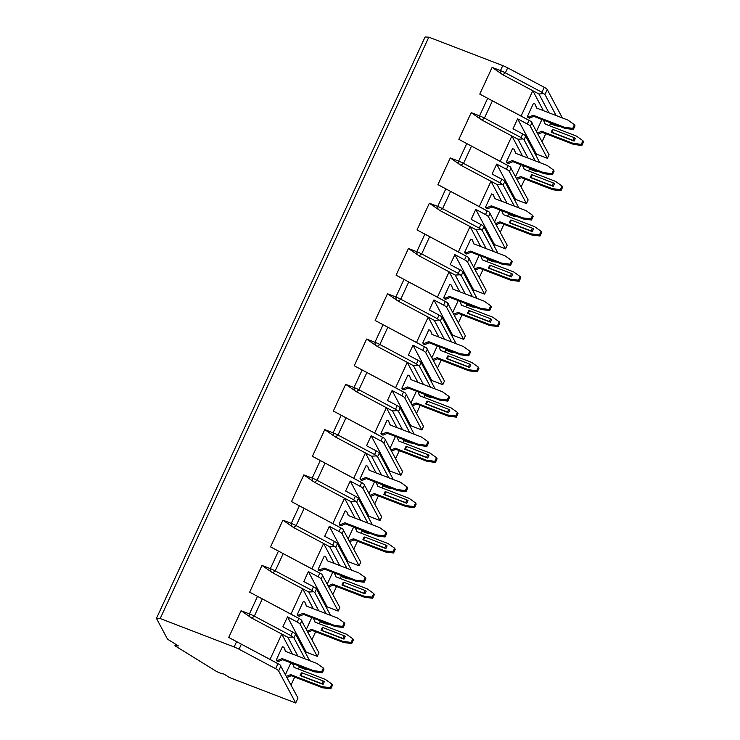 <?xml version="1.0" encoding="UTF-8"?>
<svg xmlns="http://www.w3.org/2000/svg" width="740" height="740" viewBox="0 0 740 740"><rect width="100%" height="100%" fill="white"/><g stroke="black" fill="none" stroke-linecap="round" stroke-linejoin="round"><path stroke-width="1.11" d="M160.192 618.538L234.145 646.982A10.231 2.285 24.8 0 1 239.039 649.221L275.641 668.692A5.115 1.138 24.8 0 1 278.638 670.94L295.695 703L229.539 677.553L223.767 673.974A6.651 1.489 24.8 0 1 215.322 670.727L174.908 645.733L178.349 645.881L169.136 640.183A5.115 1.138 24.8 0 1 167.185 638.537L156.454 618.372L160.192 618.538L428.83 37.166L502.774 65.61A10.231 2.285 24.8 0 1 507.668 67.849L544.27 87.32A5.115 1.138 24.8 0 1 547.267 89.568L562.372 117.947M292.374 654.003L281.755 634.06L270.045 659.414L279.979 664.779L228.725 637.436L241.064 610.722L249.417 613.932A10.231 2.285 24.8 0 1 254.31 616.17L290.913 635.632L293.91 637.889L305.084 658.887M317.247 656.362L306.231 652.125L287.471 616.883L297.193 622.053A5.115 1.138 24.8 0 1 300.19 624.301L317.247 656.362L318.921 652.745L300.903 619.5L249.639 592.157L261.988 565.443L270.341 568.653A10.231 2.285 24.8 0 1 275.234 570.891L311.836 590.354L313.51 586.737L303.798 581.566L308.395 571.604L318.117 576.774A5.115 1.138 24.8 0 1 321.105 579.022L338.171 611.083L339.845 607.466L321.826 574.221L270.562 546.879L282.911 520.165L291.255 523.374A10.231 2.285 24.8 0 1 296.157 525.613L332.76 545.084L334.434 541.458L324.712 536.287L329.318 526.325L339.031 531.496A5.115 1.138 24.8 0 1 342.028 533.744L359.085 565.804L360.759 562.187L342.74 528.943L291.486 501.6L303.825 474.886L312.178 478.096A10.231 2.285 24.8 0 1 317.081 480.334L353.683 499.805L355.348 496.179L345.636 491.009L350.242 481.046L359.954 486.217A5.115 1.138 24.8 0 1 362.952 488.465L380.009 520.525L381.683 516.909L363.664 483.664L312.41 456.321L324.749 429.607L333.102 432.817A10.231 2.285 24.8 0 1 337.995 435.055L374.597 454.526L376.272 450.901L366.559 445.73L371.166 435.768L380.878 440.938A5.115 1.138 24.8 0 1 383.875 443.186L400.932 475.247L402.606 471.63L384.587 438.394L333.324 411.042L345.673 384.328L354.025 387.538A10.231 2.285 24.8 0 1 358.918 389.776L395.521 409.248L397.195 405.622L387.483 400.451L392.08 390.498L401.802 395.66A5.115 1.138 24.8 0 1 404.789 397.907L421.856 429.977L423.53 426.351L405.511 393.116L354.247 365.764L366.596 339.05L374.949 342.259A10.231 2.285 24.8 0 1 379.842 344.498L416.444 363.969L418.118 360.343L408.406 355.172L413.003 345.219L422.716 350.381A5.115 1.138 24.8 0 1 425.713 352.629L442.779 384.698L444.453 381.072L426.425 347.837L375.171 320.485L387.51 293.771L395.863 296.981A10.231 2.285 24.8 0 1 400.766 299.219L437.368 318.69L439.042 315.064L429.32 309.903L433.927 299.94L443.639 305.102A5.115 1.138 24.8 0 1 446.636 307.35L463.693 339.42L465.368 335.793L447.349 302.558L396.094 275.206L408.434 248.492L416.786 251.702A10.231 2.285 24.8 0 1 421.689 253.94L458.282 273.411L459.956 269.786L450.244 264.624L454.85 254.662L464.563 259.823A5.115 1.138 24.8 0 1 467.56 262.08L484.617 294.141L486.291 290.515L468.272 257.279L417.018 229.927L429.357 203.213L437.71 206.423A10.231 2.285 24.8 0 1 442.603 208.662L479.205 228.133L480.88 224.507L471.167 219.345L475.765 209.383L485.486 214.544A5.115 1.138 24.8 0 1 488.483 216.802L505.54 248.862L507.215 245.236L489.196 212.001L437.932 184.649L450.281 157.935L458.634 161.144A10.231 2.285 24.8 0 1 463.527 163.383L500.129 182.854L501.803 179.228L492.091 174.067L496.688 164.104L506.41 169.275A5.115 1.138 24.8 0 1 509.398 171.523L526.464 203.583L528.138 199.957L510.119 166.722L458.856 139.37L471.204 112.656L479.557 115.875A10.231 2.285 24.8 0 1 484.45 118.104L521.053 137.575L522.727 133.949L513.005 128.788L517.612 118.826L527.324 123.996A5.115 1.138 24.8 0 1 530.321 126.244L547.387 158.304L549.052 154.679L531.033 121.443L479.779 94.091L492.118 67.377L500.471 70.596A10.231 2.285 24.8 0 1 505.374 72.825L541.976 92.297L544.964 94.544L556.147 115.551M270.045 659.414L228.725 637.436M156.454 618.372L425.084 37L428.83 37.166M174.908 645.733L175.621 644.198M311.975 639.684L315.629 631.775M319.329 623.774L320.244 621.785L319.597 620.573M329.476 624.366L325.757 623.903L320.244 621.785M326.618 607.993L327.145 606.846L308.395 571.604M338.171 611.083L327.145 606.846M332.898 594.405L336.552 586.496M340.252 578.495L341.168 576.506L340.52 575.295M350.39 579.087L346.671 578.634L341.168 576.506M347.541 562.715L348.068 561.567L329.318 526.325M359.085 565.804L348.068 561.567M353.812 549.135L357.476 541.218M361.166 533.216L362.091 531.227L361.444 530.016M371.314 533.808L367.595 533.355L362.091 531.227M368.464 517.436L368.992 516.289L350.242 481.046M380.009 520.525L368.992 516.289M374.736 503.857L378.399 495.939M382.09 487.938L383.006 485.958L382.358 484.737M392.237 488.529L388.519 488.076L383.006 485.958M389.388 472.157L389.915 471.01L371.166 435.768M400.932 475.247L389.915 471.01M395.66 458.578L399.313 450.66M403.013 442.659L403.929 440.679L403.282 439.458M413.161 443.26L409.442 442.798L403.929 440.679M410.302 426.878L410.839 425.731L392.08 390.498M421.856 429.977L410.839 425.731M416.583 413.299L420.237 405.381M423.937 397.38L424.853 395.401L424.205 394.18M434.075 397.981L430.365 397.519L424.853 395.401M431.226 381.6L431.753 380.453L413.003 345.219M442.779 384.698L431.753 380.453M437.507 368.021L441.16 360.103M444.86 352.101L445.776 350.122L445.129 348.901M454.998 352.703L451.28 352.24L445.776 350.122M452.149 336.321L452.677 335.174L433.927 299.94M463.693 339.42L452.677 335.174M458.421 322.742L462.084 314.824M465.775 306.822L466.7 304.843L466.043 303.622M475.922 307.424L472.203 306.961L466.7 304.843M473.073 291.042L473.6 289.895L454.85 254.662M484.617 294.141L473.6 289.895M479.344 277.463L482.998 269.554M486.698 261.553L487.614 259.564L486.966 258.343M496.845 262.145L493.127 261.683L487.614 259.564M493.987 245.763L494.524 244.616L475.765 209.383M505.54 248.862L494.524 244.616M500.268 232.184L503.921 224.276M507.622 216.274L508.537 214.286L507.89 213.065M517.769 216.866L514.05 216.404L508.537 214.286M514.91 200.485L515.438 199.347L496.688 164.104M526.464 203.583L515.438 199.347M521.191 186.906L524.845 178.997M528.545 170.996L529.461 169.007L528.813 167.786M538.683 171.588L534.965 171.125L529.461 169.007M535.834 155.215L536.361 154.068L517.612 118.826M547.387 158.304L536.361 154.068M542.115 141.627L545.769 133.718M549.459 125.717L550.384 123.728L549.737 122.507M559.607 126.309L555.888 125.846L550.384 123.728M295.695 703L297.998 698.024L279.979 664.779M291.051 684.962L294.705 677.054M298.405 669.053L299.321 667.064L298.673 665.852M308.552 669.645L304.834 669.182L299.321 667.064M305.694 653.272L306.231 652.125M290.913 635.632L292.587 632.015L282.874 626.845L287.471 616.883M507.668 67.849L505.374 72.825L502.812 74.758L538.923 93.971L543.872 93.666M521.053 137.575L524.049 139.823L535.224 160.83M522.727 133.949A5.115 1.138 24.8 0 1 525.724 136.206L539.756 162.569M500.129 182.854L503.126 185.102L514.3 206.108M501.803 179.228A5.115 1.138 24.8 0 1 504.8 181.485L518.832 207.847M479.205 228.133L482.202 230.381L493.377 251.387M480.88 224.507A5.115 1.138 24.8 0 1 483.877 226.755L497.909 253.126M458.282 273.411L461.279 275.659L472.462 296.666M459.956 269.786A5.115 1.138 24.8 0 1 462.953 272.033L476.986 298.405M437.368 318.69L440.356 320.938L451.539 341.945M439.042 315.064A5.115 1.138 24.8 0 1 442.03 317.312L456.062 343.684M416.444 363.969L419.441 366.217L430.615 387.224M418.118 360.343A5.115 1.138 24.8 0 1 421.115 362.591L435.148 388.963M395.521 409.248L398.518 411.496L409.692 432.502M397.195 405.622A5.115 1.138 24.8 0 1 400.192 407.87L414.224 434.241M374.597 454.526L377.594 456.774L388.778 477.781M376.272 450.901A5.115 1.138 24.8 0 1 379.269 453.148L393.301 479.52M353.683 499.805L356.671 502.053L367.854 523.06M355.348 496.179A5.115 1.138 24.8 0 1 358.345 498.427L372.377 524.799M332.76 545.084L335.757 547.332L346.93 568.338M334.434 541.458A5.115 1.138 24.8 0 1 337.431 543.706L351.454 570.077M311.836 590.354L314.833 592.611L326.007 613.617M313.51 586.737A5.115 1.138 24.8 0 1 316.507 588.985L330.539 615.356M292.587 632.015A5.115 1.138 24.8 0 1 295.584 634.263L309.616 660.635M538.923 93.971L548.941 112.776M555.24 124.625L555.888 125.846M543.428 110.658L532.818 90.715L521.099 116.069L479.779 94.091M541.921 119.51L536.537 131.156M574.425 124.718L572.76 128.344L573.352 129.463L575.026 125.837L574.425 124.718L567.922 120.084L536.565 108.022L534.937 103.924L533.466 103.359L527.398 116.495L527.999 117.614L529.47 118.178L528.869 117.059L533.216 115.264L533.808 116.383L565.166 128.446L564.574 127.326L533.216 115.264M502.812 74.758L492.118 67.377M531.033 121.443L521.099 116.069M290.866 662.846L285.483 674.501M323.371 668.054L321.697 671.68L322.298 672.799L323.972 669.182L323.371 668.054L316.859 663.419L285.501 651.357L283.882 647.269L282.412 646.705L276.344 659.83L276.936 660.949L278.407 661.514L277.815 660.395L282.153 658.6L282.754 659.719L314.111 671.791L313.519 670.662L282.153 658.6M262.265 598.965L254.31 616.17L251.757 618.094L241.064 610.722M251.757 618.094L287.869 637.307L292.809 637.01M287.869 637.307L297.878 656.121M304.186 667.97L304.834 669.182M294.196 667.434L292.504 663.475L294.021 667.369L325.378 679.431L331.89 684.065L330.216 687.691L330.817 688.811L322.631 687.793L291.273 675.731L287.065 677.47M330.817 688.811L332.482 685.185L331.89 684.065M286.463 676.351L290.672 674.612L322.029 686.674L330.216 687.691M302.124 672.891L301.374 672.864L300.125 675.583L323.075 684.408L324.333 681.697L323.25 681.022L302.124 672.891L300.875 675.611L300.125 675.583M322.029 686.674L322.631 687.793M291.273 675.731L290.672 674.612M322.298 672.799L314.111 671.791M313.519 670.662L321.697 671.68M283.882 647.269L285.686 651.422M282.754 659.719L278.407 661.514M276.344 659.83L277.815 660.395M300.875 675.611L321.993 683.732L323.25 681.022M323.075 684.408L321.993 683.732M522.505 155.937L511.895 135.994L518.009 139.25L528.018 158.055M534.317 169.904L534.965 171.125M518.009 139.25L522.949 138.944M492.396 100.899L484.45 118.104L481.888 120.037L511.895 135.994L500.175 161.348L458.856 139.37M521.006 164.779L515.613 176.435M553.511 169.996L551.837 173.623L552.429 174.742L554.103 171.116L553.511 169.996L546.999 165.362L515.641 153.3L514.013 149.203L512.543 148.638L506.474 161.773L507.076 162.893L508.546 163.457L507.945 162.338L512.293 160.543L512.885 161.662L544.252 173.724L543.65 172.605L512.293 160.543M481.888 120.037L471.204 112.656M510.119 166.722L500.175 161.348M524.336 169.377L522.644 165.418M562.03 186.008L560.356 189.625L560.948 190.744L562.622 187.128L562.03 186.008L555.518 181.365L524.16 169.303L522.607 165.399M560.948 190.744L552.762 189.736L521.404 177.674L517.205 179.413M516.603 178.285L520.812 176.546L552.17 188.617L560.356 189.625M532.264 174.834L531.514 174.797L530.256 177.517L553.215 186.351L554.473 183.631L553.381 182.956L532.264 174.834L531.005 177.554L530.256 177.517M552.17 188.617L552.762 189.736M521.404 177.674L520.812 176.546M552.429 174.742L544.252 173.724M543.65 172.605L551.837 173.623M514.013 149.203L515.817 153.365M512.885 161.662L508.546 163.457M506.474 161.773L507.945 162.338M531.005 177.554L552.123 185.675L553.381 182.956M553.215 186.351L552.123 185.675M501.581 201.215L490.971 181.272L497.086 184.528L507.094 203.334M513.403 215.183L514.05 216.404M497.086 184.528L502.025 184.223M471.482 146.178L463.527 163.383L460.974 165.316L490.971 181.272L479.261 206.626L437.932 184.649M500.083 210.058L494.699 221.713M532.587 215.275L530.913 218.901L531.505 220.021L533.179 216.395L532.587 215.275L526.075 210.641L494.718 198.579L493.09 194.481L491.628 193.917L485.56 207.052L486.152 208.171L487.623 208.736L487.031 207.616L491.369 205.822L491.971 206.941L523.328 219.003L522.727 217.884L491.369 205.822M460.974 165.316L450.281 157.935M489.196 212.001L479.261 206.626M503.413 214.656L501.72 210.687M541.107 231.287L539.432 234.904L540.024 236.023L541.699 232.406L541.107 231.287L534.595 226.644L503.237 214.582L501.683 210.678M540.024 236.023L531.847 235.015L500.49 222.953L496.281 224.683M495.68 223.563L499.888 221.824L531.246 233.896L539.432 234.904M511.34 220.113L510.591 220.076L509.333 222.796L532.291 231.629L533.549 228.91L532.458 228.235L511.34 220.113L510.082 222.833L509.333 222.796M531.246 233.896L531.847 235.015M500.49 222.953L499.888 221.824M531.505 220.021L523.328 219.003M522.727 217.884L530.913 218.901M493.09 194.481L494.894 198.644M491.971 206.941L487.623 208.736M485.56 207.052L487.031 207.616M510.082 222.833L531.209 230.954L532.458 228.235M532.291 231.629L531.209 230.954M480.667 246.494L470.048 226.551L476.162 229.807L486.171 248.612M492.479 260.462L493.127 261.683M476.162 229.807L481.102 229.502M450.558 191.457L442.603 208.662L440.05 210.595L470.048 226.551L458.338 251.905L417.018 229.927M479.159 255.337L473.776 266.992M511.664 260.554L509.99 264.18L510.591 265.299L512.265 261.673L511.664 260.554L505.152 255.92L473.794 243.858L472.175 239.76L470.705 239.196L464.637 252.331L465.229 253.45L466.7 254.014L466.108 252.895L470.446 251.1L471.047 252.22L502.404 264.282L501.812 263.163L470.446 251.1M440.05 210.595L429.357 203.213M468.272 257.279L458.338 251.905M482.489 259.934L480.796 255.966M520.183 276.566L518.509 280.183L519.11 281.302L520.775 277.685L520.183 276.566L513.671 271.922L482.313 259.86L480.769 255.957M519.11 281.302L510.924 280.293L479.566 268.232L475.358 269.961M474.756 268.842L478.965 267.103L510.323 279.174L518.509 280.183M490.416 265.392L489.667 265.355L488.418 268.074L511.377 276.908L512.626 274.189L511.543 273.513L490.416 265.392L489.168 268.111L488.418 268.074M510.323 279.174L510.924 280.293M479.566 268.232L478.965 267.103M510.591 265.299L502.404 264.282M501.812 263.163L509.99 264.18M472.175 239.76L473.979 243.923M471.047 252.22L466.7 254.014M464.637 252.331L466.108 252.895M489.168 268.111L510.286 276.233L511.543 273.513M511.377 276.908L510.286 276.233M459.743 291.773L449.134 271.83L455.239 275.086L465.247 293.891M471.556 305.74L472.203 306.961M455.239 275.086L460.188 274.781M429.635 236.735L421.689 253.94L419.127 255.874L449.134 271.83L437.414 297.184L396.094 275.206M458.236 300.616L452.852 312.271M490.74 305.833L489.066 309.459L489.667 310.578L491.341 306.952L490.74 305.833L484.238 301.199L452.871 289.137L451.252 285.039L449.781 284.475L443.713 297.61L444.315 298.729L445.776 299.293L445.184 298.174L449.532 296.379L450.124 297.499L481.481 309.561L480.889 308.441L449.532 296.379M419.127 255.874L408.434 248.492M447.349 302.558L437.414 297.184M461.575 305.213L459.873 301.245L461.39 305.139L492.757 317.201L499.26 321.845L497.585 325.461L498.187 326.581L490 325.572L458.643 313.501L454.434 315.24M498.187 326.581L499.861 322.964L499.26 321.845M453.842 314.121L458.042 312.382L489.408 324.444L497.585 325.461M469.493 310.671L468.753 310.634L467.495 313.353L490.454 322.187L491.702 319.467L490.62 318.792L469.493 310.671L468.244 313.39L467.495 313.353M489.408 324.444L490 325.572M458.643 313.501L458.042 312.382M489.667 310.578L481.481 309.561M480.889 308.441L489.066 309.459M451.252 285.039L453.056 289.201M450.124 297.499L445.776 299.293M443.713 297.61L445.184 298.174M468.244 313.39L489.362 321.512L490.62 318.792M490.454 322.187L489.362 321.512M438.82 337.052L428.21 317.108L434.315 320.355L444.333 339.17M450.632 351.019L451.28 352.24M434.315 320.355L439.264 320.059M408.711 282.014L400.766 299.219L398.203 301.152L428.21 317.108L416.49 342.463L375.171 320.485M437.312 345.894L431.929 357.55M469.826 351.111L468.152 354.728L468.744 355.857L470.418 352.231L469.826 351.111L463.314 346.477L431.957 334.406L430.329 330.318L428.858 329.753L422.79 342.888L423.391 344.007L424.862 344.572L424.261 343.453L428.608 341.658L429.2 342.777L460.558 354.839L459.966 353.72L428.608 341.658M398.203 301.152L387.51 293.771M426.425 347.837L416.49 342.463M440.651 350.492L438.95 346.524M478.336 367.123L476.671 370.74L477.263 371.859L478.937 368.243L478.336 367.123L471.833 362.48L440.476 350.418L438.922 346.514M477.263 371.859L469.077 370.851L437.719 358.78L433.511 360.519M432.918 359.4L437.127 357.661L468.485 369.723L476.671 370.74M448.579 355.949L447.829 355.912L446.572 358.632L469.53 367.466L470.788 364.746L469.697 364.071L448.579 355.949L447.321 358.669L446.572 358.632M468.485 369.723L469.077 370.851M437.719 358.78L437.127 357.661M468.744 355.857L460.558 354.839M459.966 353.72L468.152 354.728M430.329 330.318L432.132 334.48M429.2 342.777L424.862 344.572M422.79 342.888L424.261 343.453M447.321 358.669L468.439 366.79L469.697 364.071M469.53 367.466L468.439 366.79M417.897 382.33L407.287 362.387L413.401 365.634L423.41 384.449M429.718 396.298L430.365 397.519M413.401 365.634L418.341 365.338M387.788 327.293L379.842 344.498L377.28 346.431L407.287 362.387L395.567 387.742L354.247 365.764M416.398 391.173L411.014 402.828M448.903 396.39L447.228 400.007L447.82 401.136L449.495 397.51L448.903 396.39L442.391 391.756L411.033 379.685L409.405 375.596L407.934 375.032L401.875 388.167L402.468 389.286L403.938 389.851L403.337 388.731L407.685 386.937L408.276 388.056L439.643 400.118L439.042 398.999L407.685 386.937M377.28 346.431L366.596 339.05M405.511 393.116L395.567 387.742M419.728 395.761L418.035 391.802M457.422 412.393L455.748 416.019L456.339 417.138L458.014 413.521L457.422 412.393L450.91 407.759L419.552 395.697L417.998 391.793M456.339 417.138L448.163 416.121L416.796 404.059L412.596 405.798M411.995 404.678L416.204 402.939L447.561 415.001L455.748 416.019M427.655 401.228L426.906 401.191L425.648 403.911L448.607 412.744L449.865 410.025L448.773 409.35L427.655 401.228L426.397 403.938L425.648 403.911M447.561 415.001L448.163 416.121M416.796 404.059L416.204 402.939M447.82 401.136L439.643 400.118M439.042 398.999L447.228 400.007M409.405 375.596L411.209 379.759M408.276 388.056L403.938 389.851M401.875 388.167L403.337 388.731M426.397 403.938L447.515 412.069L448.773 409.35M448.607 412.744L447.515 412.069M396.973 427.609L386.363 407.666L392.478 410.913L402.486 429.727M408.795 441.577L409.442 442.798M392.478 410.913L397.417 410.617M366.874 372.572L358.918 389.776L356.365 391.71L386.363 407.666L374.653 433.02L333.324 411.042M395.475 436.452L390.091 448.107M427.979 441.669L426.305 445.286L426.906 446.414L428.571 442.788L427.979 441.669L421.467 437.026L390.11 424.964L388.491 420.875L387.02 420.311L380.952 433.437L381.544 434.565L383.015 435.129L382.423 434.01L386.761 432.216L387.362 433.335L418.72 445.397L418.118 444.278L386.761 432.216M356.365 391.71L345.673 384.328M384.587 438.394L374.653 433.02M398.805 441.04L397.112 437.081M436.498 457.671L434.824 461.298L435.416 462.417L437.09 458.8L436.498 457.671L429.986 453.037L398.629 440.975L397.075 437.072M435.416 462.417L427.239 461.399L395.882 449.337L391.673 451.076M391.072 449.957L395.28 448.218L426.638 460.28L434.824 461.298M406.732 446.507L405.983 446.47L404.734 449.189L427.683 458.023L428.941 455.304L427.85 454.628L406.732 446.507L405.474 449.217L404.734 449.189M426.638 460.28L427.239 461.399M395.882 449.337L395.28 448.218M426.906 446.414L418.72 445.397M418.118 444.278L426.305 445.286M388.491 420.875L390.285 425.038M387.362 433.335L383.015 435.129M380.952 433.437L382.423 434.01M405.474 449.217L426.601 457.348L427.85 454.628M427.683 458.023L426.601 457.348M376.059 472.888L365.44 452.945L371.554 456.192L381.562 475.006M387.871 486.855L388.519 488.076M371.554 456.192L376.503 455.896M345.95 417.85L337.995 435.055L335.442 436.989L365.44 452.945L353.729 478.299L312.41 456.321M374.551 481.731L369.168 493.386M407.055 486.948L405.381 490.565L405.983 491.684L407.657 488.067L407.055 486.948L400.553 482.304L369.186 470.242L367.567 466.154L366.096 465.589L360.029 478.715L360.621 479.844L362.091 480.408L361.499 479.289L365.838 477.485L366.439 478.613L397.796 490.676L397.204 489.556L365.838 477.485M335.442 436.989L324.749 429.607M363.664 483.664L353.729 478.299M377.89 486.319L376.188 482.36M415.575 502.95L413.901 506.576L414.502 507.696L416.176 504.07L415.575 502.95L409.063 498.316L377.705 486.254L376.161 482.351M414.502 507.696L406.315 506.678L374.958 494.616L370.749 496.355M370.157 495.236L374.357 493.497L405.724 505.559L413.901 506.576M385.808 491.786L385.068 491.749L383.81 494.468L406.769 503.293L408.018 500.582L406.935 499.907L385.808 491.786L384.56 494.496L383.81 494.468M405.724 505.559L406.315 506.678M374.958 494.616L374.357 493.497M405.983 491.684L397.796 490.676M397.204 489.556L405.381 490.565M367.567 466.154L369.371 470.316M366.439 478.613L362.091 480.408M360.029 478.715L361.499 479.289M384.56 494.496L405.677 502.627L406.935 499.907M406.769 503.293L405.677 502.627M355.135 518.166L344.526 498.224L350.631 501.47L360.648 520.285M366.947 532.134L367.595 533.355M350.631 501.47L355.579 501.174M325.026 463.129L317.081 480.334L314.519 482.267L344.526 498.224L332.806 523.578L291.486 501.6M353.628 527.01L348.244 538.665M386.132 532.226L384.467 535.843L385.059 536.962L386.733 533.346L386.132 532.226L379.629 527.583L348.272 515.521L346.644 511.433L345.173 510.868L339.105 523.994L339.706 525.123L341.177 525.687L340.576 524.558L344.923 522.764L345.515 523.892L376.873 535.954L376.281 534.835L344.923 522.764M314.519 482.267L303.825 474.886M342.74 528.943L332.806 523.578M356.967 531.598L355.265 527.639L356.782 531.533L388.149 543.595L394.651 548.229L392.977 551.855L393.578 552.974L385.392 551.957L354.035 539.895L349.826 541.634M393.578 552.974L395.253 549.348L394.651 548.229M349.234 540.515L353.443 538.776L384.8 550.837L392.977 551.855M364.894 537.064L364.145 537.027L362.887 539.747L385.845 548.571L387.103 545.861L386.012 545.186L364.894 537.064L363.636 539.774L362.887 539.747M384.8 550.837L385.392 551.957M354.035 539.895L353.443 538.776M385.059 536.962L376.873 535.954M376.281 534.835L384.467 535.843M346.644 511.433L348.447 515.595M345.515 523.892L341.177 525.687M339.105 523.994L340.576 524.558M363.636 539.774L384.754 547.905L386.012 545.186M385.845 548.571L384.754 547.905M334.212 563.445L323.602 543.502L329.716 546.749L339.725 565.563M346.024 577.413L346.671 578.634M329.716 546.749L334.656 546.453M304.103 508.408L296.157 525.613L293.595 527.546L323.602 543.502L311.882 568.857L270.562 546.879M332.713 572.288L327.321 583.943M365.218 577.505L363.543 581.122L364.136 582.241L365.81 578.625L365.218 577.505L358.706 572.862L327.348 560.8L325.72 556.711L324.25 556.147L318.182 569.273L318.783 570.392L320.254 570.966L319.652 569.837L324 568.043L324.592 569.171L355.959 581.233L355.357 580.105L324 568.043M293.595 527.546L282.911 520.165M321.826 574.221L311.882 568.857M336.043 576.876L334.351 572.917M373.737 593.508L372.063 597.134L372.655 598.253L374.329 594.627L373.737 593.508L367.225 588.874L335.868 576.812L334.314 572.908M372.655 598.253L364.469 597.236L333.111 585.173L328.902 586.913M328.31 585.793L332.519 584.054L363.877 596.116L372.063 597.134M343.971 582.343L343.221 582.306L341.963 585.026L364.922 593.85L366.18 591.14L365.088 590.465L343.971 582.343L342.713 585.053L341.963 585.026M363.877 596.116L364.469 597.236M333.111 585.173L332.519 584.054M364.136 582.241L355.959 581.233M355.357 580.105L363.543 581.122M325.72 556.711L327.524 560.874M324.592 569.171L320.254 570.966M318.182 569.273L319.652 569.837M342.713 585.053L363.83 593.184L365.088 590.465M364.922 593.85L363.83 593.184M313.288 608.724L302.679 588.781L308.793 592.028L318.801 610.842M325.11 622.692L325.757 623.903M308.793 592.028L313.732 591.732M283.189 553.687L275.234 570.891L272.681 572.816L302.679 588.781L290.959 614.135L249.639 592.157M311.79 617.567L306.406 629.222M344.294 622.784L342.62 626.401L343.212 627.52L344.886 623.903L344.294 622.784L337.782 618.14L306.425 606.079L304.797 601.99L303.335 601.426L297.267 614.552L297.859 615.671L299.33 616.244L298.729 615.116L303.076 613.321L303.678 614.441L335.035 626.512L334.434 625.383L303.076 613.321M272.681 572.816L261.988 565.443M300.903 619.5L290.959 614.135M315.12 622.155L313.427 618.196M352.814 638.787L351.139 642.413L351.731 643.532L353.406 639.906L352.814 638.787L346.302 634.152L314.944 622.09L313.39 618.187M351.731 643.532L343.554 642.514L312.188 630.452L307.988 632.191M307.387 631.072L311.596 629.333L342.953 641.395L351.139 642.413M323.047 627.613L322.298 627.585L321.04 630.304L343.998 639.129L345.256 636.418L344.165 635.743L323.047 627.613L321.789 630.332L321.04 630.304M342.953 641.395L343.554 642.514M312.188 630.452L311.596 629.333M343.212 627.52L335.035 626.512M334.434 625.383L342.62 626.401M304.797 601.99L306.601 606.153M303.678 614.441L299.33 616.244M297.267 614.552L298.729 615.116M321.789 630.332L342.916 638.454L344.165 635.743M343.998 639.129L342.916 638.454M545.26 124.098L543.558 120.139M582.944 140.73L581.27 144.346L581.871 145.475L583.546 141.849L582.944 140.73L576.442 136.086L545.075 124.024L543.53 120.121M581.871 145.475L573.685 144.457L542.327 132.395L538.119 134.134M537.527 133.006L541.736 131.276L573.093 143.338L581.27 144.346M553.187 129.555L552.438 129.528L551.18 132.238L574.138 141.072L575.396 138.352L574.305 137.677L553.187 129.555L551.929 132.275L551.18 132.238M573.093 143.338L573.685 144.457M542.327 132.395L541.736 131.276M573.352 129.463L565.166 128.446M564.574 127.326L572.76 128.344M534.937 103.924L536.74 108.086M533.808 116.383L529.47 118.178M527.398 116.495L528.869 117.059M551.929 132.275L573.047 140.397L574.305 137.677M574.138 141.072L573.047 140.397M234.145 646.982L236.587 641.691M500.823 73.519L500.471 70.596L502.774 65.61M479.899 118.798L479.557 115.875L487.651 98.355M458.976 164.077L458.634 161.144L466.727 143.634M438.052 209.355L437.71 206.423L445.804 188.904M417.138 254.625L416.786 251.702L424.88 234.182M396.214 299.904L395.863 296.981L403.966 279.461M375.291 345.182L374.949 342.259L383.043 324.74M354.368 390.461L354.025 387.538L362.119 370.019M333.444 435.74L333.102 432.817L341.196 415.297M312.53 481.019L312.178 478.096L320.272 460.576M291.606 526.297L291.255 523.374L299.358 505.855M270.683 571.576L270.341 568.653L278.434 551.134M249.759 616.855L249.417 613.932L257.511 596.412M239.039 649.221L241.342 644.235M541.976 92.297L544.27 87.32M275.641 668.692L277.944 663.706M527.324 123.996L528.998 120.37M506.41 169.275L508.075 165.649M485.486 214.544L487.161 210.928M464.563 259.823L466.237 256.207M443.639 305.102L445.314 301.485M422.716 350.381L424.39 346.764M401.802 395.66L403.476 392.043M380.878 440.938L382.552 437.322M359.954 486.217L361.629 482.6M339.031 531.496L340.705 527.87M318.117 576.774L319.782 573.149M297.193 622.053L298.868 618.427M544.964 94.544L547.267 89.568M278.638 670.94L280.941 665.954M530.321 126.244L531.995 122.618M524.049 139.823L525.724 136.206M509.398 171.523L511.072 167.897M503.126 185.102L504.8 181.485M488.483 216.802L490.148 213.176M482.202 230.381L483.877 226.755M467.56 262.08L469.234 258.454M461.279 275.659L462.953 272.033M446.636 307.35L448.311 303.733M440.356 320.938L442.03 317.312M425.713 352.629L427.387 349.012M419.441 366.217L421.115 362.591M404.789 397.907L406.464 394.291M398.518 411.496L400.192 407.87M383.875 443.186L385.549 439.569M377.594 456.774L379.269 453.148M362.952 488.465L364.626 484.848M356.671 502.053L358.345 498.427M342.028 533.744L343.702 530.127M335.757 547.332L337.431 543.706M321.105 579.022L322.779 575.405M314.833 592.611L316.507 588.985M300.19 624.301L301.855 620.675M293.91 637.889L295.584 634.263"/></g></svg>
